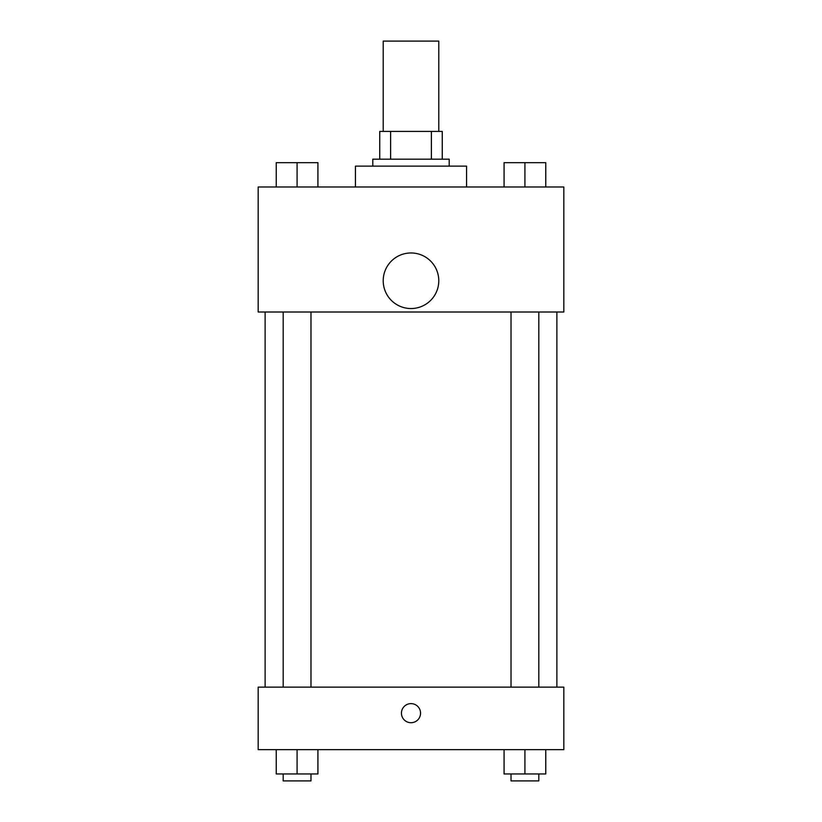 <?xml version="1.0" encoding="UTF-8"?>
<svg xmlns="http://www.w3.org/2000/svg" width="822" height="822" viewBox="0 0 822 822"><rect width="100%" height="100%" fill="white"/><g stroke="black" fill="none" stroke-linecap="round" stroke-linejoin="round"><path stroke-width="1.23" d="M438.784 131.407L438.784 41.1L383.216 41.1L383.216 131.407M390.614 159.191L390.614 131.407L379.743 131.407L379.743 159.191L379.743 131.407M390.614 131.407L442.257 131.407L442.257 159.191M431.386 159.191L431.386 131.407M372.798 166.136L372.798 159.191L449.202 159.191L449.202 166.136M466.567 186.974L466.567 166.136L355.433 166.136L355.433 186.974M258.18 186.974L563.82 186.974L563.82 312.011L258.18 312.011L258.18 186.974M411 308.538A27.784 27.784 0 0 1 386.936 266.862A27.784 27.784 0 0 1 435.064 266.862A27.784 27.784 0 0 1 411 308.538M258.18 687.12L563.82 687.12L563.82 749.643L258.18 749.643L258.18 687.12M411 722.723A9.556 9.556 0 0 1 402.729 708.389A9.556 9.556 0 0 1 419.271 708.389A9.556 9.556 0 0 1 411 722.723M504.081 749.643L504.081 773.954L545.757 773.954L545.757 749.643L545.757 773.954M524.919 773.954L524.919 749.643M538.811 773.954L538.811 780.9L511.027 780.9L511.027 773.954M276.243 749.643L276.243 773.954L317.919 773.954L317.919 749.643L317.919 773.954M297.081 773.954L297.081 749.643M310.973 773.954L310.973 780.9L283.189 780.9L283.189 773.954M504.081 186.974L504.081 162.664L545.757 162.664L545.757 186.974L545.757 162.664M524.919 186.974L524.919 162.664M538.811 162.664L511.027 162.664M276.243 186.974L276.243 162.664L317.919 162.664L317.919 186.974L317.919 162.664M297.081 186.974L297.081 162.664M310.973 162.664L283.189 162.664M556.874 687.12L556.874 312.011M265.126 687.12L265.126 312.011M511.027 312.011L511.027 687.12M538.811 312.011L538.811 687.12M310.973 687.12L310.973 312.011M283.189 687.12L283.189 312.011"/></g></svg>
